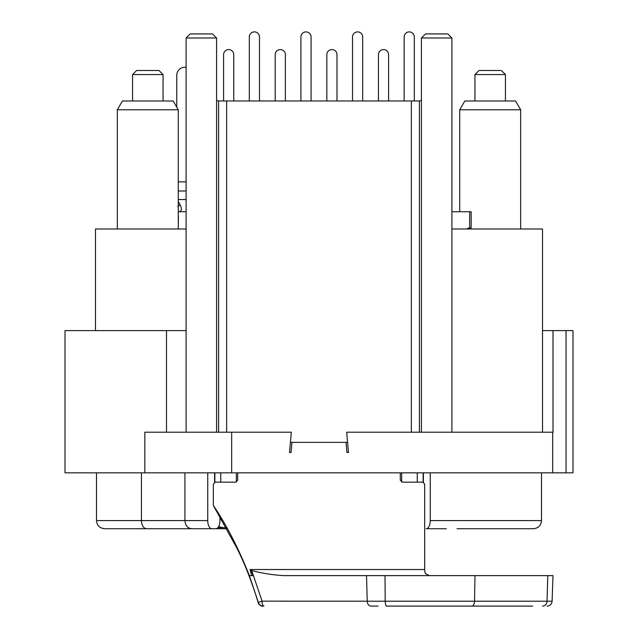 <?xml version="1.0" encoding="UTF-8"?>
<svg xmlns="http://www.w3.org/2000/svg" width="638" height="638" viewBox="0 0 638 638"><rect width="100%" height="100%" fill="white"/><g stroke="black" fill="none" stroke-linecap="round" stroke-linejoin="round"><path stroke-width="0.96" d="M223.595 100.987L223.595 54.661A5.08 5.08 0 0 1 228.675 49.581A5.08 5.08 0 0 1 233.755 54.661L233.755 100.987M285.369 100.987L285.369 54.661A5.08 5.08 0 0 0 280.289 49.581A5.08 5.08 0 0 0 275.209 54.661L275.209 100.987M336.984 100.987L336.984 54.661A5.08 5.08 0 0 0 331.904 49.581A5.08 5.08 0 0 0 326.823 54.661L326.823 100.987M388.598 100.987L388.598 54.661A5.08 5.08 0 0 0 383.518 49.581A5.08 5.08 0 0 0 378.438 54.661L378.438 100.987M414.301 100.987L414.301 36.98A5.08 5.08 0 0 0 409.221 31.9A5.08 5.08 0 0 0 404.141 36.98L404.141 100.987M362.687 100.987L362.687 36.98A5.08 5.08 0 0 0 357.607 31.9A5.08 5.08 0 0 0 352.527 36.98L352.527 100.987M311.073 100.987L311.073 36.98A5.08 5.08 0 0 0 305.993 31.9A5.08 5.08 0 0 0 300.913 36.98L300.913 100.987M259.467 100.987L259.467 36.98A5.08 5.08 0 0 0 254.387 31.9A5.08 5.08 0 0 0 249.306 36.98L249.306 100.987M218.603 432.205L218.603 100.971L419.397 100.971A4.067 3.7 90 0 0 421.415 100.078M218.603 100.971A4.067 3.7 -90 0 1 216.585 100.078M291.311 432.205L289.532 452.517L291.064 452.517L291.949 442.365L290.426 442.365L291.311 432.205L144.826 432.205L144.826 472.838L65.004 472.838L65.004 330.604L166.454 330.604M346.051 442.365L347.574 442.365L346.689 432.205L348.468 452.517L346.936 452.517L346.051 442.365L291.949 442.365M542.515 330.604L553.01 330.604L553.01 432.205L451.895 432.205L451.895 37.993L421.415 37.993L421.415 432.205L346.689 432.205M176.758 107.144L176.758 75.364A8.127 8.127 0 0 1 186.105 67.333M451.895 229.002L542.515 229.002L542.515 432.205M95.485 330.604L95.485 229.002L186.105 229.002M466.96 229.002A6.093 3.756 -90 0 1 469.034 227.989L469.656 227.989L469.656 211.728L471.163 211.728L471.163 227.989L469.656 227.989M451.895 211.728L469.656 211.728M459.719 211.728L459.719 109.784L520.672 109.784L520.672 229.002M520.672 109.784L515.592 100.987L464.799 100.987L459.719 109.784M474.951 100.987L505.432 100.987L505.432 74.574L474.951 74.574L474.951 100.987M122.408 100.987L173.201 100.987L178.281 109.784L117.328 109.784L122.408 100.987M132.568 74.574L132.568 100.987L163.049 100.987L163.049 74.574L132.568 74.574L136.628 70.507L158.982 70.507L163.049 74.574M474.951 74.574L479.018 70.507L501.372 70.507L505.432 74.574M178.281 229.002L178.281 109.784M117.328 229.002L117.328 109.784M421.415 432.205L451.895 432.205M553.01 330.604L572.996 330.604L572.996 472.838L144.826 472.838M552.675 472.838L552.675 432.205M166.51 330.604L186.105 330.604M430.251 472.838L430.251 520.592A8.127 4.067 -90 0 1 426.184 528.719L446.289 528.719M423.393 472.838L423.393 481.985A4.067 2.034 90 0 1 423.393 482.224M423.138 472.838L423.138 480.972A4.067 2.034 -90 0 1 423.05 482.153M417.236 472.838L417.276 481.004A4.067 2.034 -90 0 0 417.364 482.153M236.315 472.838L236.371 482.065M401.685 472.838L401.629 482.065M217.845 527.706L226.235 527.706M220.636 482.153A4.067 2.034 90 0 0 220.724 481.004L220.764 472.838M214.862 472.838L214.862 480.972A4.067 2.034 90 0 0 214.95 482.153M214.607 482.224A4.067 2.034 -90 0 1 214.607 481.985L214.607 472.838M219.943 516.868L219.943 520.592A8.127 4.067 90 0 1 215.875 528.719L211.816 528.719A8.127 4.067 90 0 1 207.749 520.592L96.498 520.592C96.936 525.481 99.64 528.192 104.624 528.719L146.509 528.719C143.454 528.32 141.764 525.608 141.429 520.592L141.429 472.838M207.749 472.838L207.749 520.592M180.913 528.719L112.751 528.719M541.502 472.838L541.502 520.592C541.064 525.481 538.36 528.192 533.376 528.719L457.087 528.719M165.776 528.719L146.509 528.719M184.924 472.838L184.924 520.592C185.411 525.608 187.676 528.32 191.711 528.719M237.129 548.592L213.315 505.4C226.657 525.218 238.668 548.624 249.354 575.62L251.707 575.62L250.064 569.527L251.181 570.284L253.047 575.62L251.707 575.62M532.682 606.1L386.285 606.1M377.991 606.1L370.973 606.1A5.08 3.748 -90 0 1 367.233 601.195L262.059 601.148L258.151 602.463C258.35 604.274 259.993 605.486 263.055 606.1L263.016 606.1C261.165 606.467 259.546 605.271 258.159 602.503A4.067 1.109 162.9 0 0 258.175 602.543M455.141 606.1L458.451 606.1M464.225 606.1L474.433 606.1M489.075 606.1L492.983 606.1M263.247 606.1L263.247 606.1A5.08 5.08 -90 0 1 258.374 602.463L249.354 575.62M236.921 548.194C244.059 562.381 250.463 578.291 256.141 595.94L258.071 602.216L256.141 595.94C249.753 576.505 243.293 560.475 236.746 547.843M237.711 472.838L237.711 480.119L235.829 482.153L215.11 482.153L213.315 484.178L213.315 505.4M250.064 569.527L424.685 569.527L424.685 484.178L422.89 482.153L402.171 482.153L400.289 480.119L400.289 472.838M424.685 569.527A6.093 2.911 -90 0 0 425.426 573.586L429.374 575.62M413.017 575.62L419.206 575.62M542.587 606.1A5.08 4.434 -90 0 0 547.021 601.195L552.101 601.195L552.994 575.62L283.87 575.62C272.41 574.958 261.684 573.251 251.683 570.508L262.059 601.148A5.08 1.866 -90 0 0 263.925 606.1M366.523 575.62L367.233 601.195L547.021 601.195L547.795 575.62M250.128 575.62L251.181 575.62M251.683 570.508L251.181 570.284M451.895 37.993L447.828 33.934L425.474 33.934L421.415 37.993M190.172 33.934L212.526 33.934L216.585 37.993L186.105 37.993L190.172 33.934M186.105 432.205L186.105 37.993M216.585 432.205L216.585 37.993M186.105 211.728L178.281 211.728M177.691 206.313L180.139 204.958L178.281 201.321M178.863 211.728C181.718 211.361 182.141 209.097 180.139 204.958M178.281 215.62A5.08 4.003 90 0 1 178.401 216.808L178.281 227.989M186.105 181.862L178.281 181.862M226.657 432.205L226.657 100.987M411.343 432.205L411.343 100.987M419.397 432.205L419.397 100.971M231.666 432.205L231.666 472.838M566.05 330.604L566.05 472.838M166.494 432.205L166.494 330.604M226.187 527.618A15.24 12.345 90 0 1 224.871 527.706A15.24 15.24 0 0 1 218.714 526.406M541.502 520.592L430.251 520.592M471.881 606.1A5.08 2.648 -90 0 0 474.528 601.195L474.991 575.62M386.684 606.1A5.08 1.443 -90 0 1 385.232 601.195L384.985 575.62M186.105 191.001L178.281 191.001M186.105 199.542L178.281 199.542M226.809 528.719L165.792 528.719M96.498 472.838L96.498 520.592M552.101 601.195C551.75 604.162 550.052 605.797 547.021 606.1"/></g></svg>
